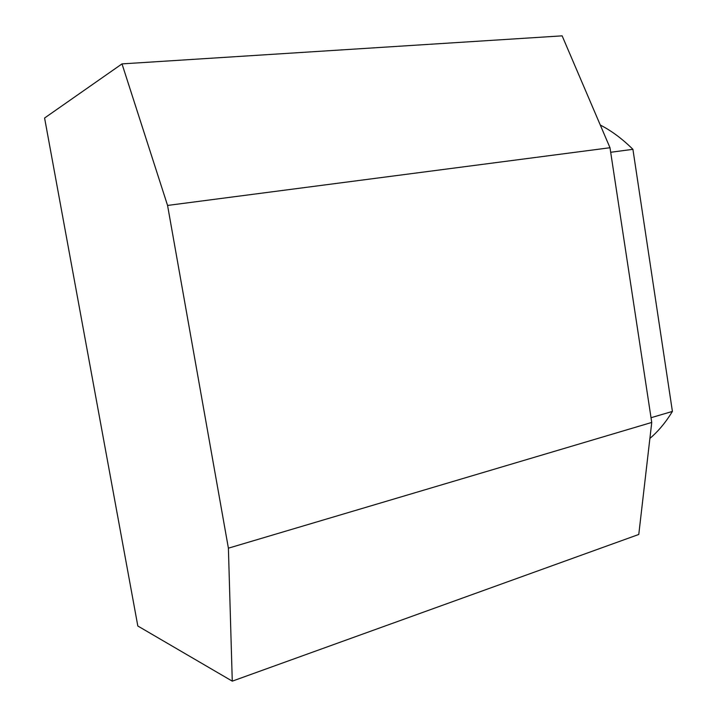 <?xml version="1.0" encoding="UTF-8"?>
<svg xmlns="http://www.w3.org/2000/svg" width="717" height="717" viewBox="0 0 717 717"><rect width="100%" height="100%" fill="white"/><g stroke="black" fill="none" stroke-linecap="round" stroke-linejoin="round"><path stroke-width="1.08" d="M44.588 118.009L122.007 63.894L167.563 205.438L228.4 548.182L232.272 681.15L137.825 626.013L44.588 118.009M232.272 681.15L638.775 534.461L651.744 422.438L609.997 147.738L562.137 35.85L122.007 63.894M609.997 147.738L167.563 205.438M651.744 422.438L228.4 548.182M649.898 438.41C658.323 431.275 665.824 422.277 672.412 411.424L632.914 149.324C622.437 138.928 611.556 130.835 600.281 125.036M632.914 149.324L610.687 152.282M672.412 411.424L651.027 417.706"/></g></svg>
